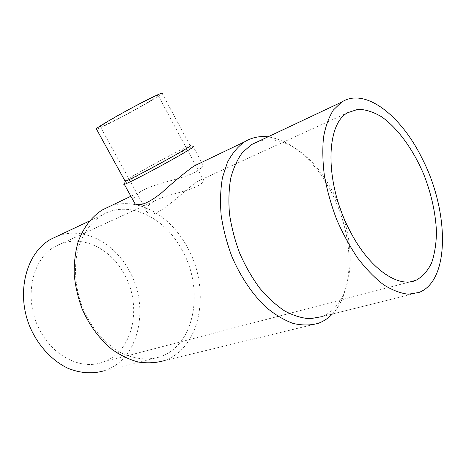 <?xml version="1.0" encoding="UTF-8"?>
<svg xmlns="http://www.w3.org/2000/svg" width="466" height="466" viewBox="0 0 466 466"><rect width="100%" height="100%" fill="white"/><g stroke="black" fill="none" stroke-linecap="round" stroke-linejoin="round"><path stroke-width="0.35" stroke-dasharray="2.33 1.75" d="M199.588 163.362C202.366 162.71 203.525 163.286 203.06 165.086C202.413 167.451 198.976 170.207 192.755 173.352C178.903 179.864 153.943 183.464 141.46 191.188C136.078 194.549 133.358 197.701 133.293 200.642M124.62 183.61C129.641 179.748 162.669 161.376 181.291 152.027L193.198 146.493L190.111 145.602L162.232 93.567L151.829 100.301C134.109 110.879 100.58 128.453 96.532 129.21M125.01 180.971C127.975 178.315 160.764 160.054 179.02 150.838L190.111 145.602M149.207 101.565L158.283 95.687C160.741 93.515 149.551 98.681 133.643 107.168C117.758 115.632 102.118 124.783 100.26 126.653C95.874 130.538 131.045 112.44 149.207 101.565M418.963 292.462L321.4 316.723C346.151 307.892 355.663 269.622 347.1 231.223C344.188 217.739 339.58 204.854 333.283 192.569L326.753 181.175C308.288 151.706 280.171 133.864 258.065 141.524M332.404 313.991C348.417 297.419 352.884 265.008 345.9 232.808C342.842 218.647 338.007 205.122 331.396 192.225L324.534 180.266C308.096 154.875 289.252 140.4 268.014 136.829M318.173 323.346L163.525 360.824C201.656 348.632 211.098 288.489 187.198 247.003C170.329 215.28 136.917 196.035 109.498 206.49M181.944 249.887C164.679 217.162 128.523 199.256 102.071 215.076C91.796 221.647 84.125 231.748 79.063 245.384C73.348 263.989 74.554 287.027 82.715 308.043C91.528 328.763 106.493 345.51 123.17 353.869C135.763 359.362 148.421 360.311 159.745 356.933C195.452 345.347 204.469 288.903 181.944 249.887M123.904 273.548C109.498 246.823 78.568 233.041 55.605 246.281C30.919 258.717 22.601 301.962 41.474 333.068C55.536 357.9 82.505 369.783 102.736 362.21C133.544 352.104 142.812 305.48 123.904 273.548M195.318 187.175C184.181 192.225 164.411 195.196 153.809 201.37C146.388 206.164 144.326 209.991 147.623 212.863C155.283 220.861 184.233 190.169 197.444 181.414C202.308 178.816 204.469 178.583 203.916 180.732C203.333 182.532 200.467 184.682 195.318 187.175M159.745 356.933L104.186 370.75C139.701 359.478 150.238 306.267 128.802 270.012C113.774 242.326 83.082 226.29 57.574 236.058M203.06 165.086L193.122 146.516M326.753 181.175L324.534 180.266M347.1 231.223L345.9 232.808M102.736 362.21L410.354 281.802M55.605 246.281L153.809 201.37M197.444 181.414L347.706 112.696M141.46 191.188L130.876 196.256M102.071 215.076L89.338 221.082M203.916 180.732L158.283 95.687M147.623 212.863L100.26 126.653"/><path stroke-width="0.7" d="M133.293 200.642L135.035 203.799C140.103 206.502 148.934 202.867 161.533 192.877C173.783 181.746 184.548 172.822 193.839 166.117L199.588 163.362M193.198 146.493C196.658 145.404 184.245 153.005 165.465 163.345C146.726 173.672 127.556 183.458 124.41 184.355L124.335 184.379C123.531 184.606 123.63 184.35 124.62 183.61M190.192 145.578C193.384 144.53 181.606 151.666 163.939 161.382C146.312 171.086 128.272 180.342 125.278 181.268L125.01 180.971M162.232 93.567C165.046 91.091 152.399 96.911 134.26 106.592C116.145 116.238 98.355 126.659 96.281 128.762L96.532 129.21M349.85 230.717C324.651 183.365 325.46 124.154 347.706 112.696L358.069 109.277C365.699 109.446 373.621 112.003 381.829 116.949C398.191 128.61 413.552 150.052 424.013 174.995C431.481 194.345 435.634 213.3 436.467 231.87C436.287 243.601 434.65 253.993 431.563 263.04C427.648 271.049 422.417 276.821 415.876 280.357C398.086 288.437 368.897 268.241 349.85 230.717M422.312 158.854C401.372 115.661 364.989 86.845 341.584 102.141L333.423 109.97C328.874 117.147 325.583 126.199 323.55 137.121C322.344 148.969 322.647 161.952 324.447 176.072C327.132 190.553 331.21 205.04 336.679 219.533C342.848 233.664 349.925 246.619 357.917 258.391C366.241 269.185 374.792 277.963 383.565 284.726C392.255 290.178 400.51 293.341 408.333 294.215L418.963 292.462C450.494 280.555 448.968 210.533 422.312 158.854M258.065 141.524L251.436 144.646L242.483 152.464C237.351 159.419 233.431 168.005 230.722 178.228C228.823 189.237 228.416 201.184 229.505 214.069C231.48 227.227 234.887 240.31 239.728 253.318C245.314 265.97 251.92 277.503 259.533 287.924C267.56 297.448 275.948 305.131 284.697 310.979C293.458 315.639 301.921 318.226 310.088 318.732L321.4 316.723M268.014 136.829C259.475 135.845 251.605 137.54 244.405 141.909C237.736 146.755 232.103 153.506 227.507 162.162L222.503 177.412C220.476 189.015 220.022 201.609 221.146 215.187C223.202 229.051 226.785 242.833 231.882 256.533C240.497 276.612 252.31 294.151 265.69 306.954C274.789 314.562 283.916 320.049 293.067 323.41C302.038 325.507 310.403 325.484 318.173 323.346C323.538 321.394 328.28 318.278 332.404 313.991M109.498 206.49L102.194 209.985C91.394 216.981 83.338 227.711 78.026 242.174C75.259 252.222 73.983 262.958 74.199 274.398C75.311 285.996 77.915 297.425 82.022 308.678C89.385 325.39 99.374 338.957 111.986 349.378C120.502 355.36 129.228 359.571 138.163 362C147.023 363.381 155.475 362.985 163.525 360.824M57.574 236.058L50.736 239.285C26.457 252.706 15.681 292.223 29.766 326.497C37.909 345.603 52.145 360.911 68.304 368.443C80.752 373.33 92.717 374.099 104.186 370.75M135.035 203.799L124.335 184.379M125.278 181.268L124.41 184.355M125.191 181.297L96.281 128.762M341.584 102.141L251.436 144.646M410.354 281.802L415.876 280.357M244.405 141.909L193.839 166.117M130.876 196.256L102.194 209.985M89.338 221.082L50.736 239.285"/></g></svg>
